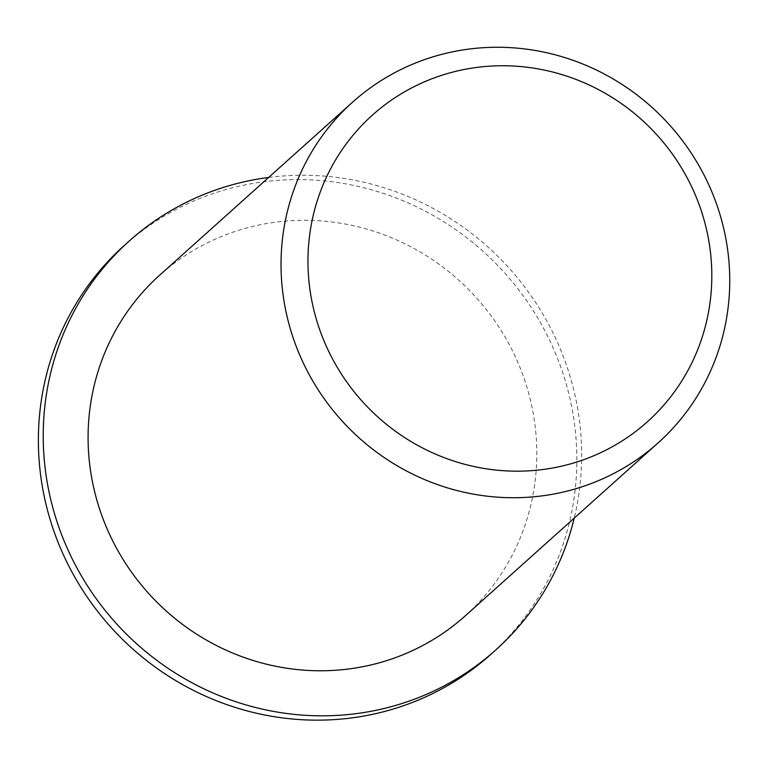 <?xml version="1.0" encoding="UTF-8"?>
<svg xmlns="http://www.w3.org/2000/svg" width="768" height="768" viewBox="0 0 768 768"><rect width="100%" height="100%" fill="white"/><g stroke="black" fill="none" stroke-linecap="round" stroke-linejoin="round"><path stroke-width="0.58" stroke-dasharray="3.84 2.88" d="M465.226 615.878A228.816 220.704 48.1 0 0 476.755 298.176A228.816 220.704 48.1 0 0 159.667 275.194M268.656 177.446A274.579 264.845 -131.9 0 1 574.214 518.131M124.282 245.462A274.579 264.845 -131.9 0 1 504.778 273.043A274.579 264.845 -131.9 0 1 490.944 654.288"/><path stroke-width="1.15" d="M550.205 468.422A205.939 198.634 -131.9 0 1 318.374 197.347A205.939 198.634 -131.9 0 1 661.075 139.622A205.939 198.634 -131.9 0 1 550.205 468.422M550.186 494.669A228.816 220.704 48.1 0 0 658.166 442.838A228.816 220.704 48.1 0 0 669.696 125.136A228.816 220.704 48.1 0 0 352.608 102.154A228.816 220.704 48.1 0 0 305.875 368.266A228.816 220.704 48.1 0 0 550.186 494.669M352.608 102.154L159.667 275.194A228.816 220.704 48.1 0 0 112.925 541.306A228.816 220.704 48.1 0 0 357.245 667.709A228.816 220.704 48.1 0 0 465.226 615.878L658.166 442.838M574.214 518.131A274.579 264.845 -131.9 0 1 495.782 649.949A274.579 264.845 -131.9 0 1 366.202 712.147A274.579 264.845 -131.9 0 1 73.027 560.467A274.579 264.845 -131.9 0 1 129.11 241.133A274.579 264.845 -131.9 0 1 268.656 177.446M495.782 649.949L490.944 654.288A274.579 264.845 -131.9 0 1 361.373 716.477A274.579 264.845 -131.9 0 1 68.189 564.797A274.579 264.845 -131.9 0 1 124.282 245.462L129.11 241.133"/></g></svg>
